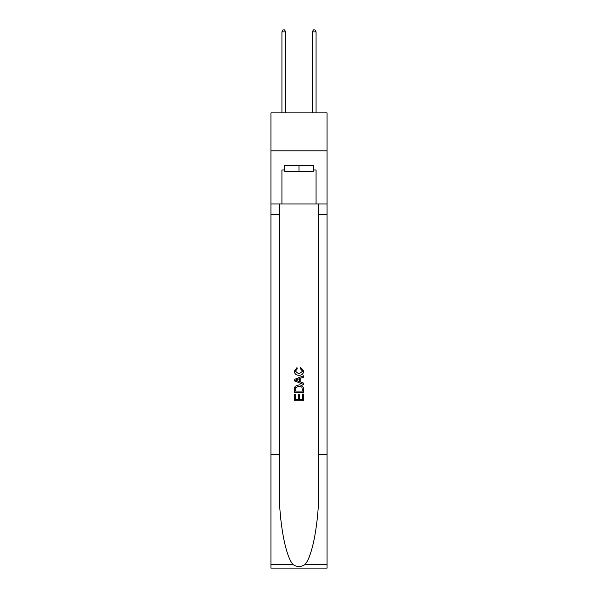 <?xml version="1.0" encoding="UTF-8"?>
<svg xmlns="http://www.w3.org/2000/svg" width="598" height="598" viewBox="0 0 598 598"><rect width="100%" height="100%" fill="white"/><g stroke="black" fill="none" stroke-linecap="round" stroke-linejoin="round"><path stroke-width="0.9" d="M327.069 150.831L327.069 112.895L270.931 112.895L270.931 150.831L327.069 150.831L327.069 203.94L316.073 203.94L316.073 169.952L313.644 169.952L313.644 165.399L284.356 165.399L284.356 169.952L284.812 169.952M313.188 165.399L313.188 171.469L284.812 171.469L284.812 165.399M299 165.399L299 171.469M302.498 394.089L302.498 399.464L299.344 399.464L302.498 399.464L302.498 394.089L303.545 394.089L303.545 400.742L294.44 400.742L294.448 394.329L294.44 400.742M298.297 394.68L298.297 399.464L295.494 399.464L298.297 399.464L298.297 394.68L299.344 394.68L299.344 399.464M295.225 386.293L294.575 387.624L295.225 386.293L298.948 384.873C301.855 384.858 303.395 386.263 303.545 389.081L303.545 392.34L294.448 392.34L294.448 389.231L294.44 392.34M300.637 367.366L300.338 368.645L300.637 367.366L303.664 371.081C303.418 373.877 301.841 375.282 298.925 375.305L298.925 375.305C296.13 375.238 294.597 373.84 294.328 371.104L296.974 367.598L297.251 368.884L295.375 371.171L298.925 374.019L302.618 371.201L300.338 368.645M304.868 564.639L327.069 564.639L327.069 568.1L270.931 568.1L270.931 454.301L279.236 454.301L279.236 488.132C278.832 520.469 285.396 556.596 293.132 564.639C297.042 567.136 300.951 567.136 304.868 564.639C312.605 556.596 319.168 520.469 318.764 488.132L318.764 203.94M294.44 379.424L294.44 380.866L303.545 384.484L294.448 380.866L294.448 379.424L303.545 375.806L294.44 379.424M318.764 454.301L327.069 454.301L327.069 203.94M270.931 454.301L270.931 150.831M279.236 203.94L279.236 454.301M327.069 564.639L327.069 454.301M270.931 203.94L281.927 203.94L281.927 169.952L284.356 169.952M281.927 203.94L316.073 203.94M313.188 169.952L313.644 169.952M303.545 375.806L303.545 377.166L300.749 378.205L300.749 382.085L303.545 383.124L303.545 384.484M297.176 380.769L299.695 381.696L299.695 378.594L295.494 380.149L297.176 380.769M299.695 378.594L299.695 381.696M294.448 389.231L294.575 387.624M301.855 387.033L302.498 391.055L301.855 387.033L298.925 386.159L295.681 387.706L295.494 391.055L302.498 391.055L295.494 391.055M294.448 394.329L295.494 394.329L295.494 399.464M285.724 112.895L285.724 31.873L281.927 31.873L281.927 112.895M281.927 31.873L283.071 29.9L284.588 29.9L285.724 31.873M316.073 112.895L316.073 31.873L312.276 31.873L312.276 112.895M312.276 31.873L313.412 29.9L314.929 29.9L316.073 31.873M318.764 214.562L327.069 214.562M279.236 214.562L270.931 214.562M270.931 564.639L293.132 564.639"/></g></svg>
